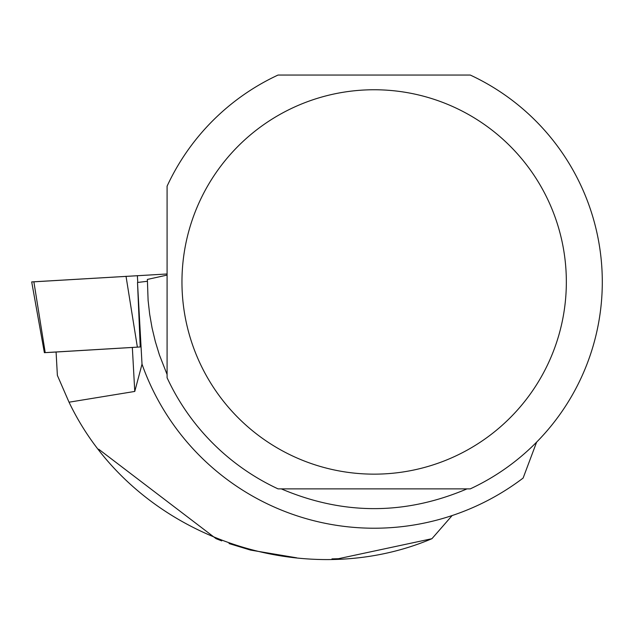 <?xml version="1.0" encoding="UTF-8"?>
<svg xmlns="http://www.w3.org/2000/svg" width="634" height="634" viewBox="0 0 634 634"><rect width="100%" height="100%" fill="white"/><g stroke="black" fill="none" stroke-linecap="round" stroke-linejoin="round"><path stroke-width="0.95" d="M141.945 363.964A246.269 246.269 0 0 0 142.016 364.17L134.765 391.44L132.34 347.456L140.225 346.964L44.372 352.67L56.085 352.036L57.377 375.399L69.035 402.202C132.926 535.96 300.984 594.137 431.928 538.702L452.137 515.553M44.372 352.67L31.7 281.916L167.083 273.975L33.871 281.821M134.765 391.44L69.035 402.202M536.626 442.12L523.121 478.06A246.269 246.269 0 0 1 142.016 364.17L137.507 282.479L147.357 281.282M167.083 275.093L147.373 279.435L148.102 300.373L149.672 314.258L152.081 328.024L155.346 341.607L159.427 354.969L167.083 374.48M98.698 449.221L216.075 538.678L221.734 540.897M296.625 557.817L250.549 550.09L229.056 543.56M431.928 538.702L338.413 558.712L331.962 558.895M132.34 347.456L56.085 352.021M470.269 488.869A228.145 228.145 0 0 0 470.269 75.05L278.041 75.05A228.145 228.145 0 0 0 167.083 186.182L167.083 377.737A228.145 228.145 0 0 0 278.041 488.869L470.269 488.869M467.028 488.869C405.11 515.212 343.2 515.212 281.282 488.869M137.546 283.168L140.225 346.964M566.344 281.956A192.189 192.189 0 0 0 199.718 201.271A192.189 192.189 0 0 0 332.85 469.659A192.189 192.189 0 0 0 566.344 281.956M137.364 347.107L126.023 276.266M33.864 281.773L45.212 352.615M137.356 275.624L137.776 282.455"/></g></svg>
